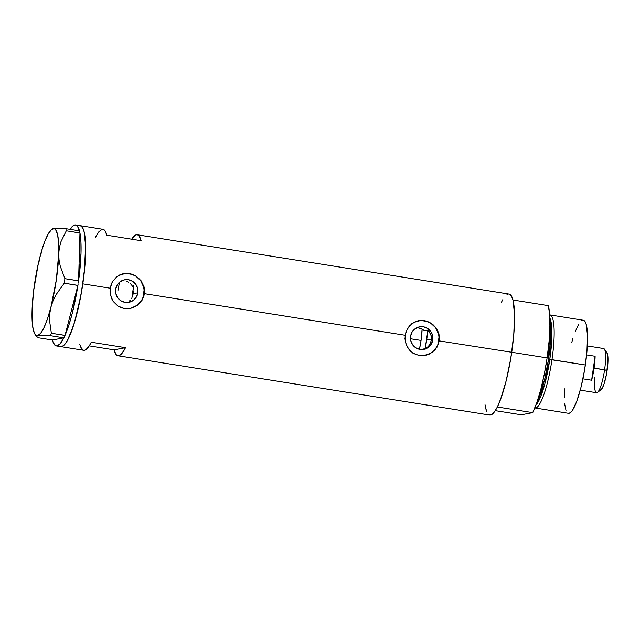 <?xml version="1.0" encoding="UTF-8"?>
<svg xmlns="http://www.w3.org/2000/svg" width="640" height="640" viewBox="0 0 640 640"><rect width="100%" height="100%" fill="white"/><g stroke="black" fill="none" stroke-linecap="round" stroke-linejoin="round"><path stroke-width="0.96" d="M132.472 296.376L133.224 293.696L132.472 296.376M421.288 349.544L425.224 348.656L427.512 347.152L429.392 345.152L431.464 340.12L432.784 339.872A11.464 11.216 -100.6 0 1 423.792 349.36A11.464 11.216 -100.6 0 1 410.576 336.328L412.056 332.128L415 328.848L418.96 326.968L423.336 326.784L427.456 328.32L430.704 331.352L432.576 335.408L432.784 339.872L431.312 344.064L428.368 347.352L424.408 349.232L420.032 349.416L415.904 347.872L412.664 344.848L410.792 340.792L410.576 336.328A11.464 11.216 -100.6 0 1 419.568 326.832A11.464 11.216 -100.6 0 1 432.784 339.872L431.464 340.12L429.392 345.152M130.52 300.088L129.032 301.288L130.52 300.088M127.376 302.232L126.736 302.504M137.864 292.824A11.464 11.216 -100.6 0 1 128.872 302.32A11.464 11.216 -100.6 0 1 115.648 289.28L117.128 285.088L120.072 281.8L124.032 279.92L128.408 279.736L132.528 281.272L135.776 284.304L137.648 288.36L137.864 292.824L136.384 297.016L133.44 300.304L129.48 302.184L125.104 302.368L120.984 300.824L117.736 297.8L115.864 293.744L115.648 289.28A11.464 11.216 -100.6 0 1 124.64 279.784A11.464 11.216 -100.6 0 1 137.864 292.824L133.224 293.696L137.864 292.824M130.04 308.416A17.672 17.296 79.4 0 0 143.88 293.784L144.448 293.68L143.592 297.048L139.976 302.952L135.912 306.216L131.096 308.184L124.256 308.488L120.96 307.608L117.952 306.088L113.16 301.392L111.528 298.416L110.016 291.688L111.016 284.848L112.416 281.744L116.752 276.728L119.56 275L125.96 273.4L129.352 273.6L135.8 275.968L140.968 280.584L144.032 286.776L144.448 293.68L405.128 335.264L407.344 328.792L411.68 323.776L417.584 320.92L424.28 320.648L430.728 323.016L435.896 327.632L438.96 333.824L439.368 340.72L437 347.24L432.288 352.312L426.024 355.232L419.176 355.536L412.88 353.136L408.08 348.44L405.384 342.176L405.128 335.264L144.448 293.68L142.072 300.192L137.368 305.264L131.096 308.184L124.256 308.488L117.952 306.088L113.16 301.392L110.464 295.128L110.208 288.216L82.808 283.848L110.208 288.216L112.416 281.744L116.752 276.728L122.664 273.872L129.352 273.6L135.8 275.968L140.968 280.584L144.032 286.776L144.592 290.208L144.448 293.68L143.88 293.784A17.672 17.296 79.4 0 0 123.536 273.68M424.968 355.456A17.672 17.296 79.4 0 0 438.8 340.832L511.728 352.264A61.256 11.824 -80.9 0 0 509.072 294.088L137.216 234.768A61.256 11.824 99.1 0 1 141.112 240.688L106.872 235.224A61.256 11.824 -80.9 0 0 102.976 229.304L80.152 225.664A61.256 11.824 99.1 0 1 82.808 283.848A61.256 11.824 99.1 0 1 60.848 346.64A61.256 11.824 -80.9 0 0 61.68 346.624L64.248 345.016L67.064 341.136L72.968 327.28L77.2 312.624L81.888 289.784L84.84 266.392L85.616 246.008L84.088 231.736L82.52 227.616L80.488 225.744L82.52 227.616L84.088 231.736L85.616 246.008L84.296 272.088L80.856 295.688L74.424 322.728L68.52 338.4L65.632 343.352L62.928 346.104L61.68 346.624L57.112 345.896A61.256 11.824 99.1 0 1 56.288 345.912A61.256 11.824 99.1 0 1 52.392 340L63.872 337.84L52.392 340L53.312 342.76L55.688 345.736L61.68 346.624A61.256 11.824 -80.9 0 0 82.504 285.928A61.256 11.824 -80.9 0 0 80.152 225.664L75.584 224.936A61.256 11.824 99.1 0 1 79.48 230.848L65.84 228.672L53.192 228.656A54.184 10.456 99.1 0 1 58.728 253.632L59.384 247.536L60.968 241.68L66.304 230.776L79.96 232.96L79.808 232.248L79.96 233.024L66.304 230.776L65.84 228.672L55.176 228.448L51.704 229.376A54.184 10.456 99.1 0 1 53.192 228.656L54.552 228.848L55.744 229.944L57.592 234.8L58.608 242.88L58.728 253.632L59.384 247.536L60.968 241.68L66.304 230.776L65.84 228.672L79.496 230.848L79.656 231.56L77.456 226.168L76.184 225.12L74.76 224.952A61.256 11.824 99.1 0 1 75.584 224.936M427.632 347.056L425.224 348.656L421.832 349.288M131.672 239.176A61.256 11.824 99.1 0 1 137.216 234.768M404.944 338.736L405.944 331.888L409.28 326.048L414.48 322.048L420.888 320.448L427.592 321.512L433.528 325.08L437.736 330.592L439.52 337.256L438.52 344.096L434.896 350L429.296 354.08L422.592 355.728L415.888 354.656L410.256 351.04L406.448 345.464L404.944 338.736M56.288 345.912L83.68 350.28A61.256 11.824 -80.9 0 0 91.264 342.216L125.504 347.672A61.256 11.824 99.1 0 1 117.92 355.744L489.768 415.064A61.256 11.824 -80.9 0 0 511.728 352.264L438.8 340.832A17.672 17.296 79.4 0 0 418.456 320.728M79.784 344.368L80.704 347.128L83.08 350.104L84.504 350.264L86.064 349.544L89.464 345.488L91.264 342.216L125.504 347.672L121.96 353.408L118.744 355.728L117.32 355.568L116.048 354.512L114.024 349.832L89.224 345.872L114.024 349.832L125.504 347.672L114.024 349.832A61.256 11.824 99.1 0 0 117.92 355.744M485.872 409.144L485.032 404.768L486.56 411.328M489.432 414.984L491.848 414.528L494.552 411.776L497.44 406.816L500.408 399.856L506.12 381.048L510.808 358.208L513.76 334.808L514.536 314.424L513.008 300.152L511.44 296.04L509.056 294.088M508.24 294.104L506.992 294.624M502.856 299.592L501.48 302.16M60.512 346.56L61.68 346.624L60.512 346.56M119.6 282.168A38.872 7.504 -80.9 0 0 117.952 290.472M132.528 286.352L131.448 284.784L132.528 286.352M130.12 283.4L131.448 284.784L130.12 283.4M126.92 281.352L128.6 282.248L126.92 281.352M123.272 280.432L122.552 280.4M431.52 337.384L431.464 340.12L430.912 334.704L431.52 337.384M429.696 332.256L430.912 334.704L427.928 330.144L429.696 332.256M417.52 327.632L420.536 328.312L424.528 330.784L427.928 330.144L424.528 330.784L421.968 328.96L417.112 327.6M131.432 239.568L134.832 235.512M136.392 234.784L137.816 234.952L139.088 236L141.112 240.688L106.872 235.224L104.848 230.536L103.576 229.488L102.152 229.32L98.936 231.648L95.392 237.376M437.976 344.184L438.968 337.376M438.472 333.944L435.584 327.696L430.584 323.024M427.52 321.52L420.84 320.456M425.88 355.256L431.992 352.368L436.528 347.296M143.048 297.136L144.048 290.328M143.544 286.896L140.664 280.648L135.656 275.984M132.592 274.472L125.912 273.408M130.96 308.216L137.064 305.32L141.6 300.248M133.272 290.912L133.224 293.696L133.272 290.912M70.048 229.344A61.256 11.824 99.1 0 1 74.76 224.952L73.2 225.68L69.8 229.736M78.352 282.384L78.576 280.792L64.912 278.68L60.28 266.288L59.04 259.976L58.728 253.632A54.184 10.456 99.1 0 1 50.92 307.128L53.064 300.76L56.104 294.624L64.256 283.192L77.92 285.376L78.136 283.848L77.896 285.44L64.256 283.192L64.912 278.68L60.28 266.288L59.04 259.976L58.728 253.632L56.28 280.104L50.92 307.128L53.064 300.76L56.104 294.624L64.256 283.192L64.912 278.68L78.576 280.864L78.352 282.384M64.632 336.248L65.032 335.36L51.352 333.256L49.512 320.336L49.736 313.76L50.92 307.128A54.184 10.456 99.1 0 1 37.584 335.64L50.232 335.664L63.888 337.84L64.272 337.024L60.328 343.576L57.112 345.896A61.256 11.824 99.1 0 0 63.872 337.84L50.232 335.664L51.352 333.256L49.512 320.336L49.736 313.76L50.92 307.128L47.576 318.528L44.08 327.456L40.672 333.288L37.584 335.64L50.232 335.664L51.352 333.256L65.016 335.432L64.632 336.248M42.048 250.696L39.864 257.168L38.688 263.696M32.736 304.472L32.056 310.664L32.36 316.912M34.992 334.288L36.536 336.512L38.712 337.824L52.376 340L38.712 337.824L36.528 336.496L37.584 335.64A54.184 10.456 99.1 0 1 34.992 334.288A54.184 10.456 99.1 0 1 32.056 310.664L32.056 310.672A54.184 10.456 99.1 0 1 39.864 257.168L39.856 257.176M77.896 285.44L65.032 335.36L77.896 285.44L72.184 313.664L68.688 325.688L65.032 335.36A61.256 11.824 99.1 0 0 77.896 285.44M79.96 233.024L78.576 280.792L79.96 233.024L80.92 241.832L81.008 253.192L78.576 280.792A61.256 11.824 99.1 0 0 79.96 233.024M36.528 336.496L37.584 335.64L36.232 335.448L35.032 334.352L33.184 329.496L32.168 321.416L32.056 310.656M39.864 257.168A54.184 10.456 99.1 0 1 51.728 229.36L48.432 233.504L44.952 240.952L41.504 251.2L38.312 263.56L33.576 291.152L32.056 310.664M51.728 229.36L52.192 229.016M79.656 231.56L79.808 232.248L79.656 231.56M131.792 298.664A38.872 7.504 -80.9 0 0 133.336 288.072M133.584 285.896L132.056 297.12M419.408 349.4L421.064 340.432L410.48 338.744L421.064 340.432A23.56 4.544 99.1 0 0 422.12 329.04L421.064 340.432A23.56 4.544 99.1 0 1 419.432 349.304M411.504 342.848A23.56 4.544 99.1 0 1 411.592 342.208L411.504 342.848M427.928 330.144A51.832 10 99.1 0 1 426.744 339.368L431.464 340.12L426.744 339.368A51.832 10 99.1 0 1 425.224 348.656M535.08 407.976A47.12 9.096 99.1 0 1 534.848 407.92A47.12 9.096 -80.9 0 0 551.976 359.672A47.12 9.096 99.1 0 1 535.08 407.976L568.472 413.304A47.12 9.096 -80.9 0 0 585.36 365L548.528 359.288A44.76 8.64 -80.9 0 1 537.824 399.672L544.704 379.176L548.528 359.288L549.8 359.432L551.848 337.552L549.856 318.04A45.632 8.808 99.1 0 1 549.8 359.432L551.976 359.672A47.12 9.096 -80.9 0 0 549.688 314.896A47.12 9.096 99.1 0 1 549.928 314.92A47.12 9.096 99.1 0 1 551.976 359.672L585.36 365A47.12 9.096 -80.9 0 0 583.312 320.248L549.928 314.92M549.8 359.432L544.848 383.848L535.984 404.992A45.632 8.808 99.1 0 0 549.8 359.432M548.528 359.288A44.76 8.64 -80.9 0 0 549.944 323.664L548.528 359.288M497.36 406.992L532.736 412.64A61.256 11.824 -80.9 0 0 547.112 357.912L511.728 352.264A61.256 11.824 99.1 0 1 497.36 406.992L532.736 412.64L521.256 414.792L495.312 410.648L521.256 414.792L532.736 412.64L536.84 402.608L540.784 389.48L544.296 374.208L547.112 357.912A61.256 11.824 -80.9 0 0 548.344 305.648L512.968 300A61.256 11.824 99.1 0 1 511.728 352.264L547.112 357.912L549.032 341.784L549.904 327.008L549.672 314.656L548.344 305.648L512.968 300L514.288 309.016L514.52 321.36L513.648 336.136L511.728 352.264L508.92 368.56L505.408 383.832L501.456 396.968L497.36 406.992M583.576 320.304L585.136 321.744L586.344 324.912L587.52 335.888L586.92 351.568L584.648 369.568L581.048 387.136L576.656 401.608L572.144 410.776L570.064 412.896L568.208 413.24M566 410.432L564.64 403.856M564.264 397.656L564.4 388.8M571.784 342.408L572.872 338.64M575.128 331.944L578.536 324.48M581.72 320.656L582.68 320.256M425.088 349.384L428 329.424M580.272 390.136L596.56 392.736A22.384 4.32 -80.9 0 0 604.584 369.792L594.088 368.112A22.384 4.32 99.1 0 1 591.624 380.224L595.112 356.272L586.608 354.912L595.112 356.272A22.384 4.32 99.1 0 1 594.088 368.112L607.12 370.424A19.08 3.68 -80.9 0 0 606.944 352.784L604.384 349.096A22.384 4.32 99.1 0 1 604.584 369.792A22.384 4.32 -80.9 0 0 603.616 348.536L587.32 345.936M132.608 293.592L133.224 293.696L132.608 293.592M591.624 380.224L582.928 378.84L591.624 380.224L595.112 356.272L594.088 368.112L591.624 380.224M606.728 352.528L607.696 355.08L608 360.08L606.512 374.112L604.056 383.96L602.216 388.272L600.536 389.984M597.472 392.44L601.048 389.736A19.08 3.68 -80.9 0 0 607.12 370.424L604.584 369.792A22.384 4.32 99.1 0 1 597.472 392.44A22.384 4.32 99.1 0 1 594.872 377.552"/></g></svg>
